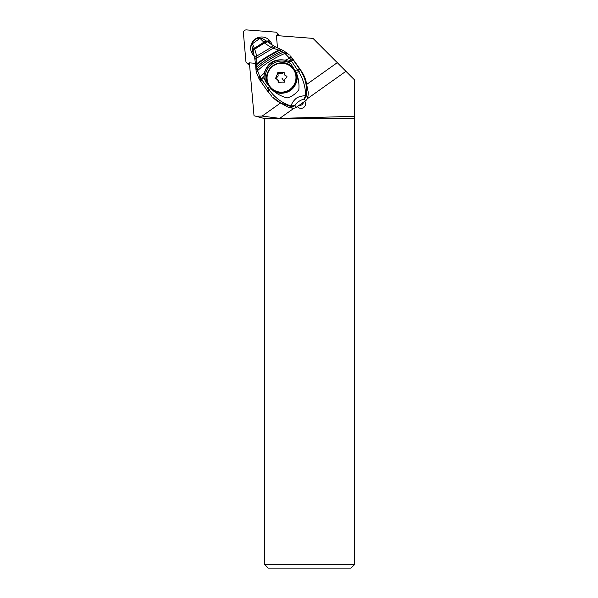 <?xml version="1.0" encoding="UTF-8"?>
<svg xmlns="http://www.w3.org/2000/svg" width="598" height="598" viewBox="0 0 598 598"><rect width="100%" height="100%" fill="white"/><g stroke="black" fill="none" stroke-linecap="round" stroke-linejoin="round"><path stroke-width="0.9" d="M354.592 564.564L351.048 568.1L268.233 568.1L264.69 564.564L354.592 564.564L354.592 79.968L345.921 71.297L307.305 98.752M297.4 106.549A4.56 4.507 -45 0 0 301.452 108.335A4.56 4.507 -45 0 0 304.823 101.271M294.037 108.186L279.692 118.382L354.592 116.333M345.921 71.297L337.279 62.663L306.938 84.236M337.279 62.663L313.001 38.384L276.418 35.581L277.494 47.945M280.26 103.2L262.163 116.064L255.847 116.244L254.015 115.75L249.388 62.857L255.488 63.328M262.163 116.064L279.692 118.382M298.125 107.311A4.56 4.507 135 0 1 297.894 107.02L297.512 106.474M255.847 116.244L264.69 118.613L354.592 118.613M264.69 118.613L264.69 564.564M277.457 73.816L275.543 78.45L277.741 79.818L278.309 82.382L283.295 82.09C284.416 82.531 284.962 82.143 284.925 80.932C284.543 79.519 285.022 78.495 286.345 77.867C287.294 77.12 287.234 76.462 286.173 75.886L284.626 74.922L283.968 72.253L279.087 72.657C277.98 72.238 277.435 72.627 277.457 73.816L277.995 74.361L278.332 73.12L279.625 73.203C280.881 74.07 282.002 73.958 282.981 72.874L284.17 72.545M278.817 82.883L278.519 80.723L277.741 79.818M276.201 78.861L275.543 78.45M276.044 78.958L276.575 77.426C277.943 76.85 278.414 75.826 277.995 74.361M285.224 75.512L286.734 76.178M285.47 75.811L284.626 74.922M296.429 107.244L294.881 105.487L291.144 106.01C282.54 103.267 275.372 98.102 269.638 90.515L269.242 89.999L267.784 91.442L260.354 80.902L261.102 78.801L259.921 77.015L264.286 73.106L263.965 77.523L265.534 81.649L270.782 88.474C275.334 93.101 280.813 96.256 287.212 97.945C292.026 96.495 295.905 93.744 298.851 89.693C299.321 83.72 298.462 78.002 296.249 72.545L298.619 71.685C303.336 79.355 305.645 87.383 305.533 95.77C303.851 95.68 299.135 96.241 296.399 98.184C293.446 100.741 291.697 103.349 291.144 106.01L290.822 106.526L280.462 102.804L272.815 97.332A35.394 34.961 -44.5 0 0 277.502 101.324L287.75 106.975A35.394 34.961 -44.5 0 0 292.407 108.148A5.307 5.247 -44.5 0 0 296.429 107.244L305.63 100.696A5.307 5.247 -44.5 0 0 307.813 97.19A35.394 34.961 -44.5 0 0 308.262 92.391L305.997 81.074A35.394 34.961 -44.5 0 0 300.958 70.489L299.381 68.718A68.067 1.682 -125.4 0 1 293.678 60.63L290.247 55.906A24.772 24.473 -44.5 0 1 292.385 58.402L300.958 70.489M269.638 90.515L268.091 91.868L271.731 96.226L266.536 89.685A7.079 0.703 144.7 0 0 266.551 89.693M300.622 70.512L299.807 69.316L297.841 70.489L298.619 71.685L300.622 70.512C305.481 78.233 307.35 86.59 306.228 95.575L307.813 97.19M260.676 78.181L260.354 80.902L259.255 79.257A7.079 2.265 148.6 0 1 259.211 79.19L260.01 80.409M256.094 70.429A7.027 2.355 -9.1 0 1 256.034 70.213L255.832 67.985A6.982 2.063 -4.2 0 1 256.751 66.864L256.751 66.797A6.982 2.026 176.1 0 0 255.824 67.888A6.982 2.026 176.1 0 0 255.832 67.94M252.909 50.905A6.085 1.652 -22.5 0 1 252.857 50.793A6.085 1.652 -22.5 0 1 254.591 48.7L256.774 56.025L256.751 66.797M253.029 51.286A6.122 1.674 -21.3 0 1 252.976 51.174A6.122 1.674 -21.3 0 1 254.83 49.043L264.436 42.996L271.081 47.451A6.6 1.884 -57.4 0 1 273.794 45.971L266.678 41.225L263.86 42.181L259.973 38.362L252.401 43.744L254.591 48.7L264.166 42.637A6.1 1.63 -48.5 0 1 266.985 41.456A6.1 1.63 -48.5 0 1 267.014 41.479L261.954 38.279L266.431 41.038A6.017 1.988 -46.6 0 1 266.469 41.06M254.442 48.498A6.062 1.712 156.2 0 0 252.812 50.636A6.062 1.712 156.2 0 0 252.842 50.718M254.77 58.35A6.585 2.086 -13.6 0 1 254.711 58.17A6.585 2.086 -13.6 0 1 256.774 56.025L271.081 47.451L273.144 48.214A6.698 2.093 -59.7 0 1 275.648 46.995L273.802 45.971A6.6 1.884 -57.4 0 1 273.869 46.016L267.366 41.748L264.436 42.996L263.86 42.181L254.292 48.288A6.032 1.772 156.2 0 0 252.737 50.411A6.032 1.772 156.2 0 0 252.79 50.531M262.111 38.362L257.29 38.324M263.591 41.785A6.017 1.988 -46.6 0 1 266.431 41.03L266.678 41.225M283.886 50.875A6.997 2.684 119.9 0 0 283.773 50.8L275.656 46.995A6.698 2.093 -59.7 0 1 275.738 47.055M255.062 59.979A6.675 1.914 -12.1 0 1 255.002 59.815A6.675 1.914 -12.1 0 1 256.811 58.021L273.144 48.214L278.817 50.112L280.888 49.499M255.832 67.985L255.712 65.862A6.922 2.145 -5.6 0 1 256.736 64.591C263.12 59.538 270.759 54.799 279.662 50.389L278.817 50.112C270.348 54.463 262.993 58.993 256.751 63.709A6.899 2.205 -6.4 0 0 255.652 65.077L254.718 58.178L251.765 45.358C252.707 41.673 253.231 40.275 253.32 41.15L251.825 45.68M281.516 49.739L279.662 50.389L281.628 49.798M279.7 50.396L284.947 53.394L289.185 57.849A7.079 2.22 -34.9 0 1 291.764 57.901L292.758 58.918M289.327 54.971L283.781 50.808A6.997 2.684 119.9 0 0 281.665 51.256C271.858 55.816 263.554 61.018 256.751 66.864L256.931 68.8A7.027 2.355 -9.1 0 0 256.034 70.213L256.497 72.664L259.211 79.19A7.079 2.265 148.6 0 1 259.921 77.015L256.931 68.8C264.122 62.356 272.912 56.817 283.295 52.198L285.769 52.011L289.32 54.956M292.011 58.253A7.079 1.981 145 0 0 289.537 58.335L289.185 57.849M264.286 73.106C267.456 62.812 274.422 58.499 285.186 60.166L289.537 58.335L290.792 60.114L288.049 61.22L285.186 60.166M296.249 72.545L290.792 63.724L288.049 61.22M295.233 70.512L297.341 69.734L290.792 60.114A7.079 1.667 144.9 0 1 293.132 59.852M299.381 68.718A7.079 0.493 -35.3 0 0 297.341 69.734L297.841 70.489M294.881 105.487C297.139 102.236 299.703 100.412 303.874 99.096L305.533 95.77L306.228 95.575A5.307 5.247 135.5 0 1 304.046 99.081L305.63 100.696M270.782 88.474L269.242 89.999L261.102 78.801L263.927 76.185M256.572 72.874L257.334 70.856C264.892 63.881 274.093 58.066 284.947 53.394L287.436 53.244M298.791 105.562A4.425 4.373 -44.5 0 0 303.552 102.176M253.709 53.708A9.822 9.718 -45 0 1 252.633 51.667L253.231 51.166M267.059 41.516L268.151 40.634A9.822 9.718 -45 0 1 270.707 44.073M269.317 43.146A9.052 8.955 -45 0 0 267.463 41.045M249.471 63.769L248.432 63.687A2.833 2.803 135 0 1 245.875 61.16L243.408 32.987A2.833 2.803 135 0 1 246.458 29.9L275.835 32.15A1.413 1.398 135 0 1 277.121 33.421L278.683 34.983L278.317 34.153L276.717 32.554M277.315 35.648L277.121 33.421M272.09 44.955A10.973 10.854 -45 0 0 250.674 48.946A10.973 10.854 -45 0 0 254.292 56.1M278.75 35.76L278.683 34.983M246.675 62.88L248.245 64.449A2.833 2.803 -45 0 0 249.59 65.197M297.894 107.02L297.415 106.541M293.364 69.278A14.539 14.382 -45 0 0 273.219 65.944A14.539 14.382 -45 0 0 269.668 86.127A14.539 14.382 -45 0 0 289.806 89.461A14.539 14.382 -45 0 0 293.364 69.278M276.575 77.426L276.029 76.888M279.625 73.203L279.087 72.657M282.981 72.874L282.435 72.328M284.655 82.061L281.86 78.046M278.675 82.143L278.137 81.605M269.354 86.508A15.04 14.875 -45 0 0 270.969 88.429L270.969 88.429A15.04 14.875 -45 0 0 293.865 69.084A15.04 14.875 -45 0 0 292.243 67.155L292.243 67.155A15.04 14.875 -45 0 0 269.354 86.508L271.35 88.81A15.04 14.875 135 0 0 294.246 69.465A15.04 14.875 -45 0 0 292.624 67.537L292.243 67.155C280.455 54.007 258.396 72.65 269.347 86.508M292.407 108.148L290.822 106.526A5.307 5.247 135.5 0 0 294.836 105.622M263.92 76.843A17.693 17.484 135.5 0 1 286.801 60.637M265.534 81.649A16.632 16.43 135.5 0 1 290.792 63.724M289.342 61.781L291.376 60.974A7.079 1.525 144.9 0 1 293.678 60.63M263.965 77.523L261.7 79.639L260.87 81.634L266.536 89.685A7.079 0.703 144.7 0 1 267.882 88.13L269.294 86.74M249.56 64.816L248.432 63.687M271.35 88.81C283.138 101.966 305.204 83.324 294.246 69.465L292.624 67.537M268.083 91.868L267.777 91.434M261.954 38.279C259.076 37.741 257.521 37.756 257.282 38.332C254.322 40.006 255.944 38.81 253.32 41.15M260.87 81.634L260.332 80.865M255.712 65.862L255.652 65.077"/></g></svg>

